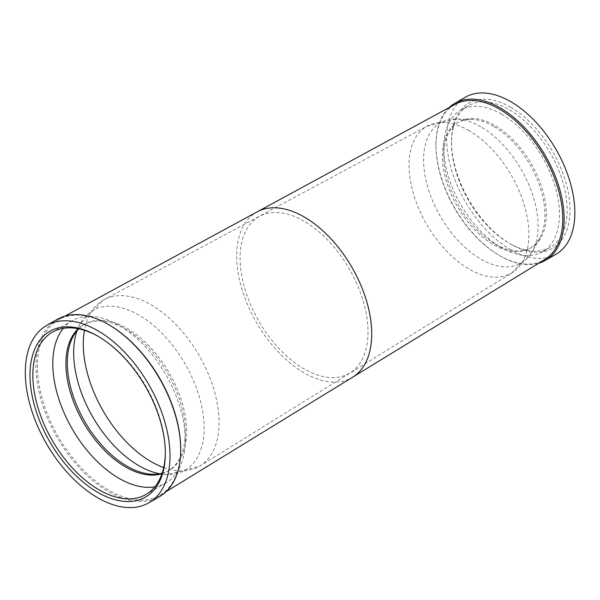 <?xml version="1.0" encoding="UTF-8"?>
<svg xmlns="http://www.w3.org/2000/svg" width="600" height="600" viewBox="0 0 600 600"><rect width="100%" height="100%" fill="white"/><g stroke="black" fill="none" stroke-linecap="round" stroke-linejoin="round"><path stroke-width="0.45" stroke-dasharray="3 2.25" d="M510.743 107.273A83.797 48.383 -120 0 0 451.485 141.48A83.797 48.383 -120 0 0 510.743 244.118L510.743 244.118A83.797 48.383 -120 0 0 570 209.903A83.797 48.383 -120 0 0 510.743 107.273M509.317 243.292L510.743 244.118L509.317 243.292A81.787 47.22 60 0 1 451.485 143.13A81.787 47.22 60 0 1 468.428 105.69A81.787 47.22 60 0 1 509.317 109.74A81.787 47.22 60 0 1 562.748 181.808A81.787 47.22 60 0 1 550.215 247.35A81.787 47.22 60 0 1 509.317 243.292M501.63 114.18A81.787 47.22 -120 0 0 460.732 110.13A81.787 47.22 -120 0 0 443.798 147.57A81.787 47.22 -120 0 0 501.63 247.74L501.63 247.74A81.787 47.22 -120 0 0 542.52 251.79A81.787 47.22 -120 0 0 555.06 186.248A81.787 47.22 -120 0 0 501.63 114.18M495.075 243.952L501.63 247.74L495.075 243.952A72.517 41.873 -120 0 0 531.338 247.545A72.517 41.873 -120 0 0 542.452 189.435A72.517 41.873 -120 0 0 495.075 125.528A72.517 41.873 -120 0 0 458.812 121.935A72.517 41.873 -120 0 0 443.798 155.137A72.517 41.873 -120 0 0 495.075 243.952M493.65 126.352A72.517 41.873 -120 0 0 471.375 119.37A72.517 41.873 -120 0 0 457.388 122.76A72.517 41.873 -120 0 0 446.272 180.87A72.517 41.873 -120 0 0 493.65 244.778A72.517 41.873 -120 0 0 529.912 248.37A72.517 41.873 -120 0 0 539.842 237.952A72.517 41.873 -120 0 0 493.65 126.352M465.42 97.192A90.653 52.335 -120 0 0 451.522 169.83A90.653 52.335 -120 0 0 510.743 249.712A90.653 52.335 -120 0 0 556.065 254.197M538.162 263.377A90.653 52.335 60 0 1 500.062 255.877L500.062 255.877A90.653 52.335 60 0 1 435.96 144.855A90.653 52.335 60 0 1 448.515 108.105M454.53 104.64A89.64 51.758 -120 0 0 435.96 145.68A89.64 51.758 -120 0 0 499.35 255.465A89.64 51.758 -120 0 0 544.17 259.905M499.35 255.465L500.062 255.877L499.35 255.465M109.058 324.877A101.325 58.5 -120 0 0 58.395 319.853A101.325 58.5 -120 0 0 42.862 401.048A101.325 58.5 -120 0 0 109.058 490.342A101.325 58.5 -120 0 0 159.72 495.36A101.325 58.5 -120 0 0 180.705 448.972M57.18 319.395A102.33 59.085 -120 0 0 41.49 401.4A102.33 59.085 -120 0 0 108.345 491.572A102.33 59.085 -120 0 0 159.51 496.643M165.315 452.423A93.675 54.082 -120 0 0 165.322 451.605A93.675 54.082 -120 0 0 99.083 336.885L97.665 336.06L99.083 336.885A93.675 54.082 -120 0 0 98.377 336.48M161.962 473.7A84.405 48.735 -120 0 0 167.782 471.165A84.405 48.735 -120 0 0 185.265 432.525A84.405 48.735 -120 0 0 125.58 329.153L119.025 325.365A93.675 54.082 -120 0 0 72.188 320.73A93.675 54.082 -120 0 0 63.293 328.343M154.815 486.87A93.675 54.082 -120 0 0 165.863 482.97A93.675 54.082 -120 0 0 185.265 440.092A93.675 54.082 -120 0 0 119.025 325.365L125.58 329.153A84.405 48.735 -120 0 0 83.377 324.968A84.405 48.735 -120 0 0 78.27 328.74M162.12 473.243A84.405 48.735 -120 0 0 169.208 470.34A84.405 48.735 -120 0 0 182.145 402.705A84.405 48.735 -120 0 0 127.005 328.327A84.405 48.735 -120 0 0 84.802 324.15A84.405 48.735 -120 0 0 78.742 328.83M480.832 126.847A80.977 46.748 -120 0 0 455.955 119.055A80.977 46.748 -120 0 0 425.01 175.47A80.977 46.748 -120 0 0 480.832 259.08A80.977 46.748 -120 0 0 532.403 251.46A80.977 46.748 -120 0 0 480.832 126.847M468.975 130.613A84.75 48.93 -120 0 0 426.803 126.3A84.75 48.93 -120 0 0 413.558 194.145A84.75 48.93 -120 0 0 468.975 269.002A84.75 48.93 -120 0 0 511.553 273.09A84.75 48.93 -120 0 0 524.287 205.11A84.75 48.93 -120 0 0 468.975 130.613M257.91 211.462A95.483 55.125 -120 0 0 241.44 287.46A95.483 55.125 -120 0 0 304.2 372.907A95.483 55.125 -120 0 0 353.355 376.77M159.697 473.775A92.242 53.258 -120 0 0 167.227 474.577A92.242 53.258 -120 0 0 202.478 410.31A92.242 53.258 -120 0 0 138.892 315.067A92.242 53.258 -120 0 0 80.137 323.745A92.242 53.258 -120 0 0 77.07 330.668M163.688 467.55A96.015 55.432 -120 0 0 199.507 466.252A96.015 55.432 -120 0 0 213.833 389.213A96.015 55.432 -120 0 0 151.192 304.882A96.015 55.432 -120 0 0 103.493 299.947A96.015 55.432 -120 0 0 84.457 330.322M304.05 221.175A90.45 52.222 -120 0 0 260.197 215.947A90.45 52.222 -120 0 0 244.597 287.94A90.45 52.222 -120 0 0 304.05 368.88A90.45 52.222 -120 0 0 350.61 372.548A90.45 52.222 -120 0 0 362.767 299.647A90.45 52.222 -120 0 0 304.05 221.175M451.485 143.13L451.485 141.48M468.428 105.69L460.732 110.13M443.798 155.137L443.798 147.57M458.812 121.935L457.388 122.76M471.375 119.37L455.955 119.055L426.803 126.3L103.493 299.947L80.137 323.745L73.245 336.27M159.72 495.36L166.185 491.618M72.188 320.73L52.252 332.243M84.802 324.15L83.377 324.968M58.395 319.853L64.867 316.125M550.215 247.35L542.52 251.79M531.338 247.545L529.912 248.37M539.842 237.952L532.403 251.46L511.553 273.09L199.507 466.252L167.227 474.577L152.933 474.293M169.208 470.34L167.782 471.165M185.265 432.525L185.265 440.092M165.863 482.97L145.92 494.49M435.96 145.68L435.96 144.855M165.322 451.605L165.322 453.248"/><path stroke-width="0.9" d="M545.385 260.37L556.065 254.197A90.653 52.335 -120 0 0 569.963 181.56A90.653 52.335 -120 0 0 510.743 101.677A90.653 52.335 -120 0 0 465.42 97.192L454.732 103.358A90.653 52.335 60 0 1 500.062 107.85A90.653 52.335 60 0 1 559.283 187.733A90.653 52.335 60 0 1 545.385 260.37A90.653 52.335 60 0 1 538.162 263.377M544.17 259.905A89.64 51.758 -120 0 0 557.91 188.078A89.64 51.758 -120 0 0 499.35 109.08A89.64 51.758 -120 0 0 454.53 104.64L257.91 211.462A95.483 55.125 -120 0 1 304.2 216.975A95.483 55.125 -120 0 1 366.188 299.82A95.483 55.125 -120 0 1 353.355 376.77L544.17 259.905M148.83 502.808L159.51 496.643A102.33 59.085 -120 0 0 180.705 449.798L180.705 448.972A101.325 58.5 -120 0 0 109.058 324.877L108.345 324.465A102.33 59.085 -120 0 0 57.18 319.395L46.492 325.56A102.33 59.085 -120 0 0 30.81 407.565A102.33 59.085 -120 0 0 97.657 497.745A102.33 59.085 -120 0 0 148.83 502.808A102.33 59.085 -120 0 0 164.512 420.81A102.33 59.085 -120 0 0 97.657 330.63A102.33 59.085 -120 0 0 46.492 325.56M180.705 449.798A102.33 59.085 -120 0 0 108.345 324.465L109.058 324.877M97.657 492.315A95.685 55.245 60 0 1 30 375.12A95.685 55.245 60 0 1 97.657 336.06L97.657 336.06A95.685 55.245 60 0 1 165.322 453.248A95.685 55.245 60 0 1 97.657 492.315M98.377 336.48A93.675 54.082 -120 0 0 52.252 332.243A93.675 54.082 -120 0 0 37.89 407.303A93.675 54.082 -120 0 0 99.083 489.847A93.675 54.082 -120 0 0 145.92 494.49A93.675 54.082 -120 0 0 165.315 452.423M63.293 328.343A93.675 54.082 -120 0 0 60.9 404.955A93.675 54.082 -120 0 0 119.025 478.335A93.675 54.082 -120 0 0 154.815 486.87M78.27 328.74A84.405 48.735 -120 0 0 72.037 397.597A84.405 48.735 -120 0 0 125.58 466.987A84.405 48.735 -120 0 0 161.962 473.7M78.742 328.83A84.405 48.735 -120 0 0 73.245 336.27A84.405 48.735 -120 0 0 127.005 466.162A84.405 48.735 -120 0 0 152.933 474.293A84.405 48.735 -120 0 0 162.12 473.243M448.515 108.105A90.653 52.335 60 0 1 454.732 103.358M77.07 330.668A92.242 53.258 -120 0 0 138.892 465.697A92.242 53.258 -120 0 0 159.697 473.775M84.457 330.322A96.015 55.432 -120 0 0 151.192 461.678A96.015 55.432 -120 0 0 163.688 467.55M166.185 491.618L353.355 376.77M64.867 316.125L257.91 211.462"/></g></svg>
